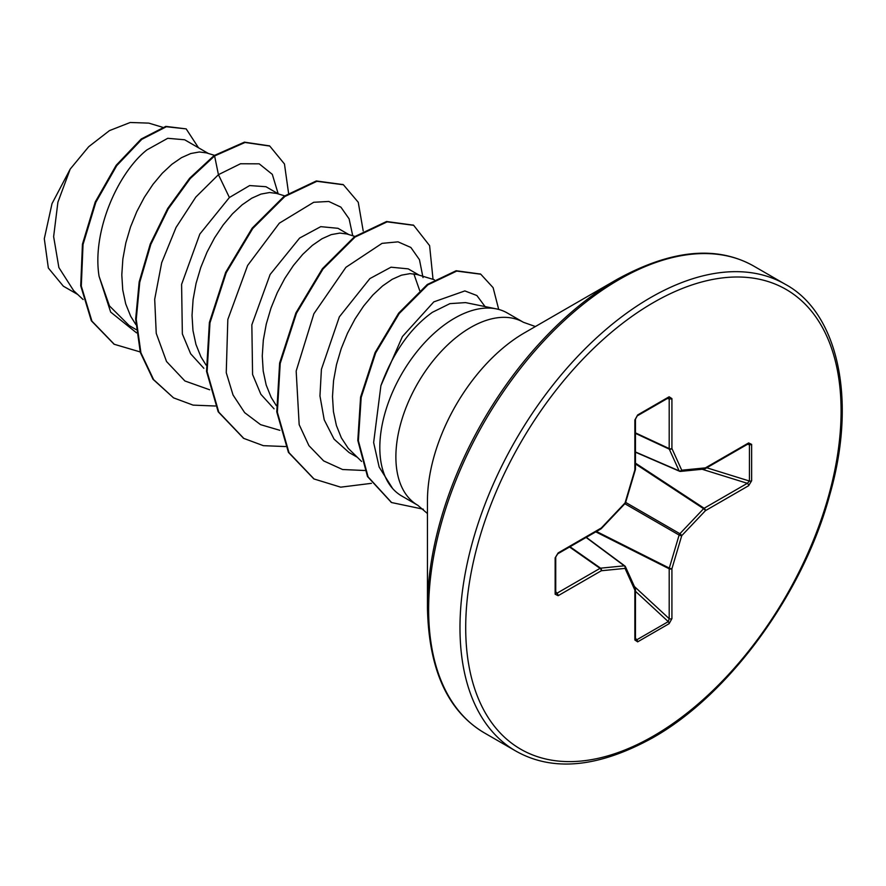 <?xml version="1.0" encoding="UTF-8"?>
<svg xmlns="http://www.w3.org/2000/svg" width="886" height="886" viewBox="0 0 886 886"><rect width="100%" height="100%" fill="white"/><g stroke="black" fill="none" stroke-linecap="round" stroke-linejoin="round"><path stroke-width="1.33" d="M427.451 607.929L427.451 500.9A137.208 79.219 120 0 1 524.468 332.848L524.479 332.848A137.208 79.219 120 0 0 524.468 332.848L617.165 279.334A268.292 154.906 120 0 0 427.451 607.929C428.769 669.65 447.762 711.325 484.454 732.943L515.796 751.04C552.853 771.994 598.438 767.619 652.55 737.894C729.156 694.945 803.336 593.454 829.761 494.886C857.759 397.404 836.938 312.005 785.273 284.284A269.477 155.582 120 0 0 650.534 297.63A269.477 155.582 120 0 0 474.486 535.1A269.477 155.582 120 0 0 515.796 751.04M496.359 308.882L465.538 302.602L449.933 303.632L432.39 312.304C410.24 328.163 393.074 352.617 380.902 385.676L373.637 442.568L379.153 467.044L392.642 488.54A105.633 60.99 -60 0 1 388.533 402.144A105.633 60.99 -60 0 1 454.507 318.24A105.633 60.99 -60 0 1 496.359 308.882A105.633 60.99 -60 0 1 507.324 313.002L523.393 322.282A105.633 60.99 120 0 0 470.577 327.51A105.633 60.99 120 0 0 401.568 420.595A105.633 60.99 120 0 0 417.76 505.253L427.451 513.537M417.76 505.253L401.69 495.972A105.633 60.99 -60 0 1 392.642 488.54M419.1 275.136L408.236 268.868L390.992 267.195L369.861 278.603L339.36 316.845L321.408 369.362L319.957 395.931L324.21 419.809L334.077 439.168L349.04 452.502L356.892 457.032M434.361 279.743L417.007 274.505L410.063 273.63L401.48 275.169L392.199 279.3L382.575 285.945L372.94 294.927L363.659 306.013L355.076 318.894L347.5 333.214L341.232 348.586L336.514 364.556L333.557 380.681L332.494 396.507L333.435 411.591L336.403 425.513L341.365 437.861L348.22 448.327L361.588 461.451M208.398 153.488L184.665 139.778L167.731 138.305L146.921 149.889C117.572 173.124 91.9 231.767 99.066 276.277L109.443 305.891L129.201 325.583L136.189 329.614M214.456 155.316L206.316 152.857L199.372 151.982L190.789 153.522L181.508 157.653L171.873 164.298L162.249 173.279L152.968 184.366L144.385 197.246L136.809 211.577L130.541 226.938L125.823 242.908L122.855 259.033L121.803 274.87L122.744 289.955L125.701 303.865L130.663 316.224L135.835 324.531M278.636 194.034L265.944 186.713L249.653 185.562L229.396 197.512L199.826 234.07L181.597 284.395L182.35 333.922L190.667 353.791L203.869 368.31M284.672 195.861L276.543 193.403L269.599 192.528L261.016 194.067L251.735 198.209L242.111 204.843L232.475 213.825L223.194 224.911L214.611 237.791L207.036 252.122L200.768 267.483L196.05 283.454L193.093 299.59L192.029 315.416L192.971 330.5L195.939 344.41L200.9 356.77L206.073 365.076M348.862 234.591L338.009 228.311L320.754 226.65L299.623 238.057L270.119 274.483L251.845 324.83L252.576 374.468L260.872 394.303L274.062 408.823M354.909 236.407L346.78 233.959L339.836 233.084L331.242 234.613L321.972 238.755L312.337 245.4L302.713 254.382L293.432 265.457L284.849 278.348L277.274 292.668L271.005 308.029L266.287 323.999L263.319 340.135L262.267 355.962L263.208 371.046L266.165 384.967L271.127 397.316L276.299 405.622M419.698 290.586L413.84 273.818M63.305 286.145L48.342 268.015L44.3 238.722L52.019 203.625L70.227 169.06L88.7 146.711L109.454 130.619L130.209 122.489L148.815 123.121L162.57 127.263M70.227 169.06L57.9 202.207L53.636 236.628L58.875 267.55L73.627 290.63L83.14 299.568M229.396 197.512L218.432 174.675L240.483 163.766L259.21 163.832L272.312 174.365L278.182 193.779M136.51 332.837L110.661 312.082L99.066 276.277M209.683 389.785L184.886 380.969L166.535 361.521L156.235 333.346L154.696 299.246L161.684 262.699L176.048 227.447L195.806 197.08L218.432 174.675L214.6 155.958L244.99 142.48L269.765 146.057L284.461 163.976L288.559 193.17M140.176 351.93L114.283 344.289L91.922 321.12L81.302 286.112L83.029 244.503L95.81 202.362L116.742 165.649L141.782 139.357L166.369 126.731L186.171 128.88L198.497 147.774M214.013 155.626L189.648 178.23L167.675 208.52L150.243 244.06L139.168 281.947L135.658 319.082L140.32 352.429L153.023 379.297L173.545 397.858L153.61 379.629L140.907 352.772L136.245 319.414L139.755 282.28L150.83 244.392L168.251 208.852L190.235 178.562L214.6 155.958L214.013 155.626L244.414 142.148L269.466 145.88M113.984 344.111L91.336 320.776L80.715 285.779L82.442 244.171L95.223 202.019L116.155 165.305L141.195 139.013L165.782 126.399L186.171 128.88M352.728 235.754L349.106 218.842L340.888 207.136L328.784 201.465L313.722 202.274L279.323 223.183L247.615 265.479L227.824 319.503L226.251 372.685L233.04 395.001L244.669 412.654L260.562 424.649L279.91 430.33M423.021 277.595L419.466 259.698L410.86 247.46L398.024 241.845L382.032 243.362L345.917 267.306L313.877 313.755L296.168 371.057L299.169 424.638L308.915 445.636L323.667 460.908L342.594 469.525L364.733 470.499M485.052 306.578L476.889 295.536L464.851 290.918L433.808 301.882L402.399 336.569L380.902 385.676M173.545 397.858L193.115 405.123L215.298 406.01M363.194 230.936L358.254 202.274L343.414 184.764L316.889 181.298L284.816 196.526L252.754 228.488L226.229 272.711L209.971 322.858L207.114 371.677L218.764 412.123L243.805 438.415L263.363 445.669L285.536 446.555M433.032 279.334L429.599 245.632L413.673 225.321L387.149 221.843L355.076 237.049L322.991 269.012L296.467 313.245L280.209 363.404L277.351 412.234L289.002 452.68L314.054 478.983L340.689 487.167L371.455 483.335M498.707 309.435L493.114 287.673L480.777 274.217L456.722 271.083L427.883 284.838L399.243 313.5L375.664 352.927L361.178 397.449L358.376 440.763L368.089 476.878L391.601 502.55L423.331 509.206M343.115 184.587L316.302 180.965L284.229 196.183L252.167 228.145L225.653 272.379L209.384 322.526L206.527 371.334L218.177 411.78L243.506 438.249M413.374 225.155L386.562 221.511L354.489 236.717L322.415 268.679L295.891 312.913L279.622 363.072L276.764 411.89L288.415 452.347L313.766 478.805M480.478 274.051L456.135 270.739L427.296 284.495L398.656 313.157L375.077 352.584L360.591 397.105L357.8 440.431L367.502 476.535L391.313 502.384M751.638 444.395L751.638 480.777L748.648 485.705L705.444 510.657L681.733 535.676L671.92 568.723L671.92 618.605L669.14 623.666L637.643 641.852L634.863 640.002L634.863 590.109L625.051 568.402L601.339 570.75L558.136 595.702L555.145 594.218L555.145 557.848L558.136 552.919L601.339 527.967L625.051 502.949L634.863 469.901L634.863 420.019L637.643 414.958L669.14 396.773L671.92 398.622L671.92 448.515L681.733 470.211L705.444 467.863L748.648 442.922L751.638 444.395A2.016 1.163 180 0 1 749.434 444.65L748.227 443.853A2.016 1.163 -120 0 0 748.648 442.922M748.648 485.705A2.016 1.163 -120 0 0 747.341 483.313L749.434 481.032L749.434 444.65L747.419 444.318M635.461 452.203L679.507 471.241A2.016 2.016 0 0 0 680.503 471.407A2.016 1.528 -95.7 0 1 679.883 471.297A2.016 1.163 -66.6 0 1 679.507 471.241A2.016 1.163 -66.6 0 1 679.119 470.854A2.016 1.528 -24.3 0 0 681.733 470.211A2.016 1.528 -95.7 0 1 680.503 471.407L704.215 469.059A2.016 1.528 -95.7 0 0 705.444 467.863A2.016 1.163 -120 0 1 705.023 468.794A2.016 1.163 -120 0 1 704.713 468.882M635.461 451.971L679.119 470.854L669.295 449.147A2.016 1.085 -65 0 1 669.196 448.582L669.196 398.689L668.265 397.792A2.016 1.163 -120 0 0 668.731 397.692L668.731 397.692A2.016 1.163 -120 0 0 669.14 396.773M555.743 593.576L555.743 593.398A2.016 1.163 180 0 0 555.588 592.955L556.829 593.299L600.032 568.358L569.554 547.005M634.863 640.002A2.016 1.163 0 0 0 635.461 639.171L635.461 589.29A2.016 1.163 0 0 1 634.863 590.109A2.016 1.528 -24.3 0 0 635.284 588.448L625.461 566.752A2.016 1.528 -24.3 0 1 625.051 568.402A2.016 1.528 -95.7 0 0 624.287 565.822A2.016 1.163 -53.4 0 1 624.829 565.955A2.016 1.163 -53.4 0 1 625.062 566.265A2.016 1.528 -24.3 0 1 625.461 566.752A2.016 2.016 0 0 0 624.829 565.955L586.299 537.337M635.506 639.603L636.757 639.814L668.265 621.629L669.196 618.672L669.196 568.79A2.016 1.041 -63.3 0 1 669.295 568.092L679.119 535.055A2.016 1.008 -60 0 1 679.883 533.715L703.595 508.697L635.461 463.943M751.638 480.777A2.016 1.163 180 0 1 749.434 481.032L706.773 467.786M635.461 463.145L704.137 508.254A2.016 1.163 -120 0 1 705.444 510.657A2.016 0.631 -136.6 0 0 703.595 508.697A2.016 1.041 -56.7 0 1 704.137 508.254L747.341 483.313L702.111 469.259M624.874 503.735L679.119 535.055A2.016 0.631 -163.4 0 0 681.733 535.676A2.016 0.631 -136.6 0 0 679.883 533.715L625.649 502.406M635.461 433.376L669.295 449.147A2.016 1.528 -24.3 0 0 671.92 448.515A2.016 1.163 0 0 1 669.196 448.582L635.461 432.866M595.78 531.866L669.196 568.79A2.016 1.163 180 0 0 671.92 568.723A2.016 0.631 -163.4 0 1 669.295 568.092L596.466 531.467M667.158 398.6L669.196 398.689A2.016 1.163 0 0 0 671.92 398.622M671.92 618.605A2.016 1.163 180 0 1 669.196 618.672L634.409 586.532M668.886 397.615L637.222 415.888A2.016 1.163 -120 0 0 637.643 414.958M669.14 623.666A2.016 1.163 -120 0 0 668.265 621.629L635.461 591.305M637.222 415.888L635.461 419.189A2.016 1.163 180 0 1 634.863 420.019M637.643 641.852A2.016 1.163 -120 0 0 636.757 639.814L635.461 638.241M635.351 469.458A2.016 0.631 -163.4 0 1 635.373 469.658A2.016 0.631 -163.4 0 1 634.863 469.901A2.016 1.163 180 0 0 635.461 469.082L635.461 419.189M625.56 502.694A2.016 0.631 -163.4 0 1 625.051 502.949A2.016 0.631 -136.6 0 1 625.084 503.514A2.016 2.016 0 0 0 625.56 502.694L635.373 469.658A2.016 2.016 0 0 0 635.461 469.082M601.195 528.61A2.016 0.631 -136.6 0 0 601.384 528.532A2.016 0.631 -136.6 0 0 601.339 527.967A2.016 1.163 -120 0 1 600.918 528.898A2.016 2.016 0 0 0 601.384 528.532L625.084 503.514M570.008 546.751L600.586 568.17A2.016 1.085 -55 0 0 600.032 568.358A2.016 1.163 -120 0 1 601.339 570.75A2.016 1.528 -95.7 0 0 600.586 568.17L624.287 565.822L586.111 537.448M600.918 528.898L557.715 553.839A2.016 1.163 -120 0 0 558.136 552.919M557.715 553.839L555.743 557.017A2.016 1.163 180 0 1 555.145 557.848M558.136 595.702A2.016 1.163 -120 0 0 556.829 593.299L555.743 591.593M555.743 557.017L555.743 593.398A2.016 1.163 180 0 1 555.145 594.218M653.392 302.58A265.435 153.256 120 0 0 465.704 627.676A265.435 153.256 120 0 0 653.392 736.044A265.435 153.256 120 0 0 841.091 410.949A265.435 153.256 120 0 0 653.392 302.58M524.468 332.848L617.165 279.334C671.278 249.608 716.863 245.223 753.931 266.188A269.477 155.582 120 0 0 619.192 279.533A269.477 155.582 120 0 0 443.144 517.003A269.477 155.582 120 0 0 484.454 732.943M635.284 588.448A2.016 2.016 0 0 1 635.461 589.29A2.016 1.163 0 0 0 635.384 588.968M535.421 326.535L523.393 322.282M63.305 286.156L77.724 294.473M269.765 146.057L269.178 145.714M114.283 344.289L113.696 343.945M342.827 184.421L343.414 184.764M243.218 438.083L243.805 438.415M413.086 224.989L413.673 225.321M313.467 478.639L314.054 478.983M480.19 273.874L480.777 274.217M391.014 502.218L391.601 502.55M753.931 266.188L785.273 284.284M748.227 443.853L705.023 468.794A2.016 2.016 0 0 1 704.215 469.059"/></g></svg>
